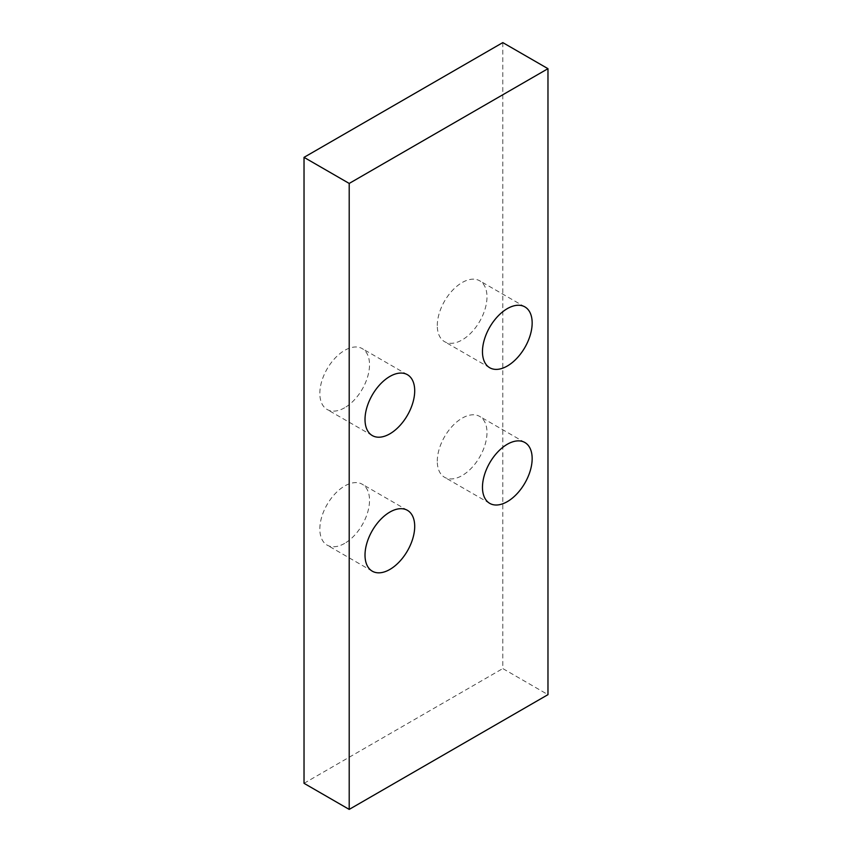 <?xml version="1.0" encoding="UTF-8"?>
<svg xmlns="http://www.w3.org/2000/svg" width="852" height="852" viewBox="0 0 852 852"><rect width="100%" height="100%" fill="white"/><g stroke="black" fill="none" stroke-linecap="round" stroke-linejoin="round"><path stroke-width="0.64" stroke-dasharray="4.26 3.19" d="M437.289 461.209A35.134 20.288 -60 0 1 462.135 418.172A35.134 20.288 -60 0 1 479.708 416.436A35.134 20.288 -60 0 1 486.982 432.518A35.134 20.288 -60 0 1 471.646 467.886A35.134 20.288 -60 0 1 444.574 477.301A35.134 20.288 -60 0 1 437.289 461.209M344.687 543.363A35.134 20.288 -60 0 1 327.115 545.11A35.134 20.288 -60 0 1 321.726 516.951A35.134 20.288 -60 0 1 344.687 485.991A35.134 20.288 -60 0 1 362.249 484.245A35.134 20.288 -60 0 1 367.638 512.403A35.134 20.288 -60 0 1 344.687 543.363M437.289 325.581A35.134 20.288 -60 0 1 462.135 282.555A35.134 20.288 -60 0 1 479.708 280.809A35.134 20.288 -60 0 1 486.982 296.901A35.134 20.288 -60 0 1 471.646 332.259A35.134 20.288 -60 0 1 444.574 341.673A35.134 20.288 -60 0 1 437.289 325.581M344.687 407.746A35.134 20.288 -60 0 1 327.115 409.482A35.134 20.288 -60 0 1 321.726 381.323A35.134 20.288 -60 0 1 344.687 350.364A35.134 20.288 -60 0 1 362.249 348.628A35.134 20.288 -60 0 1 367.638 376.776A35.134 20.288 -60 0 1 344.687 407.746M502.797 42.6L502.797 668.564L547.974 694.646M304.026 783.318L502.797 668.564M407.426 374.699L362.249 348.628M489.751 367.755L444.574 341.673M407.426 510.327L362.249 484.245M489.751 503.372L444.574 477.301M372.292 435.564L327.115 409.482M524.885 306.89L479.708 280.809M372.292 571.191L327.115 545.11M524.885 442.518L479.708 416.436"/><path stroke-width="1.28" d="M547.974 68.682L502.797 42.6L304.026 157.354L304.026 783.318L349.203 809.4L547.974 694.646L547.974 68.682L349.203 183.436L304.026 157.354M482.466 487.291A35.134 20.288 120 0 0 489.751 503.372A35.134 20.288 120 0 0 507.313 501.636A35.134 20.288 120 0 0 532.159 458.6A35.134 20.288 120 0 0 524.885 442.518A35.134 20.288 120 0 0 497.802 451.933A35.134 20.288 120 0 0 482.466 487.291M389.865 512.073A35.134 20.288 120 0 0 366.903 543.033A35.134 20.288 120 0 0 372.292 571.191A35.134 20.288 120 0 0 389.865 569.445A35.134 20.288 120 0 0 412.815 538.485A35.134 20.288 120 0 0 407.426 510.327A35.134 20.288 120 0 0 389.865 512.073M482.466 351.663A35.134 20.288 120 0 0 489.751 367.755A35.134 20.288 120 0 0 507.313 366.009A35.134 20.288 120 0 0 532.159 322.983A35.134 20.288 120 0 0 524.885 306.89A35.134 20.288 120 0 0 497.802 316.305A35.134 20.288 120 0 0 482.466 351.663M389.865 376.446A35.134 20.288 120 0 0 366.903 407.405A35.134 20.288 120 0 0 372.292 435.564A35.134 20.288 120 0 0 389.865 433.828A35.134 20.288 120 0 0 412.815 402.858A35.134 20.288 120 0 0 407.426 374.699A35.134 20.288 120 0 0 389.865 376.446M349.203 809.4L349.203 183.436"/></g></svg>
